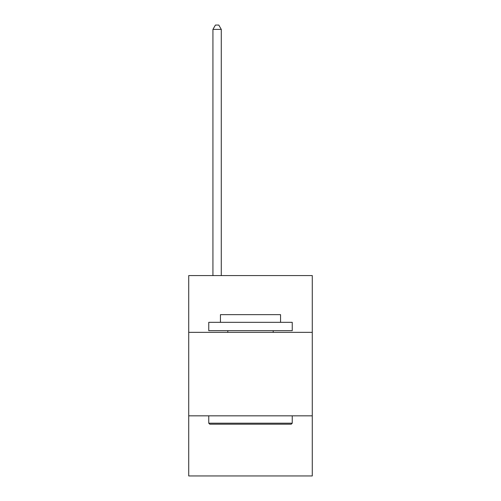 <?xml version="1.0" encoding="UTF-8"?>
<svg xmlns="http://www.w3.org/2000/svg" width="501" height="501" viewBox="0 0 501 501"><rect width="100%" height="100%" fill="white"/><g stroke="black" fill="none" stroke-linecap="round" stroke-linejoin="round"><path stroke-width="0.75" d="M312.28 332.351L312.28 275.581L188.72 275.581L188.72 332.351L312.28 332.351L312.28 475.95L188.72 475.95L188.72 332.351M312.28 415.836L188.72 415.836M209.756 424.19L208.754 423.188L292.246 423.188L291.244 424.19L209.756 424.19M292.246 322.331L292.246 330.679L208.754 330.679L208.754 322.331L292.246 322.331M220.446 322.331L220.446 314.653L280.554 314.653L280.554 322.331M292.246 415.836L292.246 423.188M208.754 415.836L208.754 423.188M273.208 330.679L273.208 332.351M227.792 330.679L227.792 332.351M221.279 275.581L221.279 29.39L212.931 29.39L212.931 275.581M212.931 29.39L215.436 25.05L218.774 25.05L221.279 29.39"/></g></svg>
